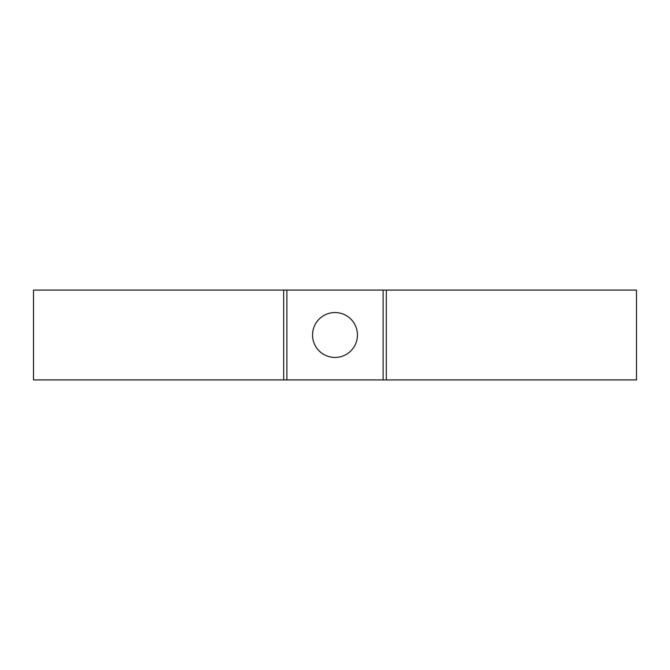 <?xml version="1.0" encoding="UTF-8"?>
<svg xmlns="http://www.w3.org/2000/svg" width="670" height="670" viewBox="0 0 670 670"><rect width="100%" height="100%" fill="white"/><g stroke="black" fill="none" stroke-linecap="round" stroke-linejoin="round"><path stroke-width="1" d="M286.886 379.907L386.322 379.907L386.322 290.093L283.678 290.093L283.678 379.907L286.886 379.907L286.886 290.093M357.453 335A22.453 22.453 0 0 1 335 357.453A22.453 22.453 0 0 1 312.547 335A22.453 22.453 0 0 1 335 312.547A22.453 22.453 0 0 1 357.453 335M386.322 290.093L636.5 290.093L636.5 379.907L386.322 379.907M283.678 290.093L33.5 290.093L33.5 379.907L283.678 379.907M383.114 290.093L383.114 379.907"/></g></svg>
